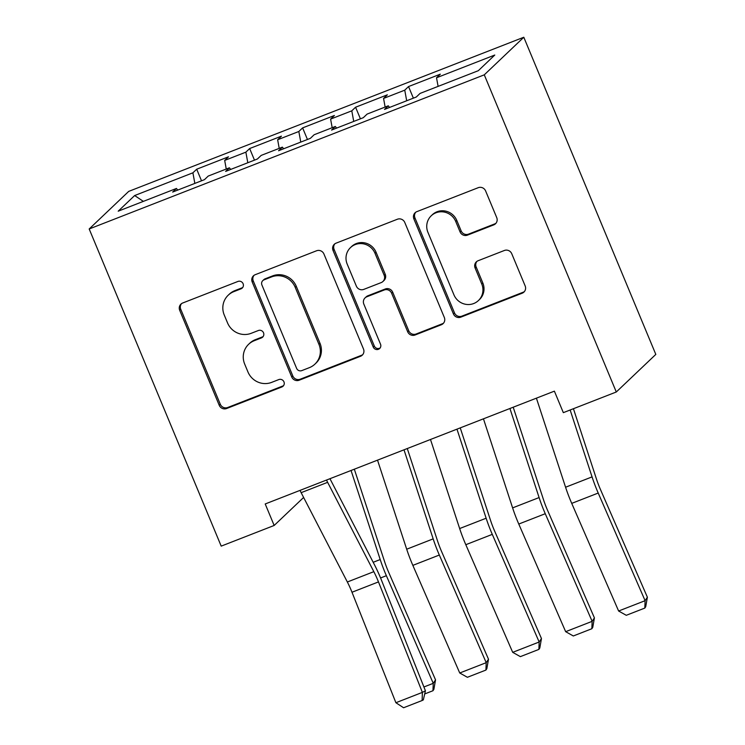 <?xml version="1.0" encoding="UTF-8"?>
<svg xmlns="http://www.w3.org/2000/svg" width="745" height="745" viewBox="0 0 745 745"><rect width="100%" height="100%" fill="white"/><g stroke="black" fill="none" stroke-linecap="round" stroke-linejoin="round"><path stroke-width="1.12" d="M243.103 283.724A4.014 3.893 -133.6 0 0 237.925 281.452L182.693 303.001A5.737 5.55 -133.6 0 0 179.694 310.302L219.226 405.28A5.737 5.55 -133.6 0 0 226.62 408.521L281.852 386.972A4.014 3.893 -133.6 0 0 283.957 381.859A4.014 3.893 -133.6 0 0 278.779 379.587L271.627 382.381A18.364 17.778 -133.6 0 1 247.964 371.978L244.677 364.072A18.364 17.778 -133.6 0 1 248.653 344.264A18.364 17.778 -133.6 0 1 254.278 340.698L261.43 337.904A4.014 3.893 -133.6 0 0 263.525 332.792A4.014 3.893 -133.6 0 0 258.357 330.519L251.205 333.304A18.364 17.778 -133.6 0 1 227.542 322.911L224.245 314.995A18.364 17.778 -133.6 0 1 228.221 295.197A18.364 17.778 -133.6 0 1 233.856 291.621L240.998 288.837A4.014 3.893 -133.6 0 0 243.103 283.724M493.712 224.897A5.737 5.55 -133.6 0 0 496.719 217.587L485.619 190.944A5.737 5.55 -133.6 0 0 478.225 187.693L416.883 211.627A5.737 5.55 -133.6 0 0 413.885 218.937L453.416 313.906A5.737 5.55 -133.6 0 0 460.81 317.156L522.152 293.223A5.737 5.55 -133.6 0 0 525.16 285.922L511.759 253.738A5.737 5.55 -133.6 0 0 504.365 250.488L478.113 260.731A5.737 5.55 -133.6 0 0 475.114 268.032L481.754 283.994A15.356 14.863 -133.6 0 1 478.43 300.542A15.356 14.863 -133.6 0 1 453.938 294.843L427.919 232.319A15.356 14.863 -133.6 0 1 431.243 215.771A15.356 14.863 -133.6 0 1 455.726 221.47L460.065 231.891A5.737 5.55 -133.6 0 0 467.46 235.141L493.712 224.897L494.782 223.882A5.737 5.55 -133.6 0 0 495.974 223.23M616.292 391.991L484.278 74.835L523.8 37.25L655.814 354.406L616.292 391.991L563.332 412.656L554.382 391.153L265.211 503.965L274.16 525.467L303.625 497.455M274.16 525.467L221.2 546.132L89.186 228.976L484.278 74.835M323.945 254.017A5.737 5.55 -133.6 0 0 316.55 250.776L255.209 274.7A5.737 5.55 -133.6 0 0 252.21 282.01L291.742 376.979A5.737 5.55 -133.6 0 0 299.136 380.229L360.478 356.296A5.737 5.55 -133.6 0 0 363.486 348.995L323.945 254.017M336.051 243.168L397.392 219.235A5.737 5.55 -133.6 0 1 404.786 222.485L444.318 317.454A5.737 5.55 -133.6 0 1 441.319 324.764L415.067 335.008A5.737 5.55 -133.6 0 1 407.673 331.758L391.637 293.241A5.737 5.55 -133.6 0 0 384.243 289.991L366.829 296.78A5.737 5.55 -133.6 0 0 363.821 304.09L380.518 344.19A4.014 3.893 -133.6 0 1 379.652 348.52A4.014 3.893 -133.6 0 1 373.236 347.03L333.043 250.469A5.737 5.55 -133.6 0 1 336.051 243.168M523.8 37.25L128.708 191.391L89.186 228.976M201.523 180.802L196.699 169.208L192.899 172.812L134.649 195.544L118.194 211.189L176.453 188.457L172.663 192.061L204.437 179.666L208.227 176.062L229.413 167.793L225.623 171.406L257.397 159.002L261.197 155.398L282.374 147.138L278.583 150.741L310.367 138.346L314.157 134.733L335.343 126.473L331.544 130.077L363.327 117.682L367.117 114.078L388.303 105.809L384.513 109.413L416.287 97.018L420.078 93.414L478.337 70.682L494.782 55.037L436.523 77.769L438.107 86.383M196.699 169.208L228.473 156.813L224.683 160.417L245.869 152.157L247.806 162.755M254.483 160.147L249.659 148.544L245.869 152.157M249.659 148.544L281.433 136.149L277.643 139.753L298.829 131.492L300.766 142.09M307.443 139.483L302.619 127.889L298.829 131.492M302.619 127.889L334.393 115.484L330.603 119.098L351.789 110.828L353.726 121.426M360.412 118.818L355.579 107.224L351.789 110.828M355.579 107.224L387.353 94.82L383.563 98.433L404.749 90.164L406.686 100.761M413.373 98.154L408.539 86.56L404.749 90.164M408.539 86.56L440.323 74.165L436.523 77.769M388.303 105.809L389.542 107.448M335.343 126.473L336.582 128.112M383.563 98.433L385.137 107.047M282.374 147.138L283.622 148.776M330.603 119.098L332.177 127.702M229.413 167.793L230.661 169.441M277.643 139.753L279.217 148.367M176.453 188.457L177.701 190.096M224.683 160.417L226.257 169.031M134.649 195.544L143.357 201.374M192.899 172.812L194.845 183.41M242.721 287.496A4.014 3.893 -133.6 0 1 242.069 287.821L234.917 290.606A18.364 17.778 -133.6 0 0 229.292 294.182L228.221 295.197M248.653 344.264L249.715 343.249A18.364 17.778 -133.6 0 1 255.349 339.673L262.491 336.889A4.014 3.893 -133.6 0 0 263.143 336.563M181.501 303.643A5.737 5.55 -133.6 0 0 180.756 309.287L220.297 404.256A5.737 5.55 -133.6 0 0 227.691 407.506L282.923 385.957A4.014 3.893 -133.6 0 0 283.566 385.631M254.017 275.352A5.737 5.55 -133.6 0 0 253.281 280.995L292.813 375.964A5.737 5.55 -133.6 0 0 300.207 379.214L361.548 355.281A5.737 5.55 -133.6 0 0 362.74 354.639M264 279.859A4.014 3.893 -133.6 0 0 261.905 284.972L296.603 368.337A4.014 3.893 -133.6 0 0 301.781 370.61L309.324 367.676A18.364 17.778 -133.6 0 0 314.949 364.1A18.364 17.778 -133.6 0 0 318.925 344.302L295.206 287.309A18.364 17.778 -133.6 0 0 271.543 276.917L264 279.859L265.071 278.844A4.014 3.893 -133.6 0 0 263.842 279.626L262.771 280.642M314.949 364.1L316.02 363.085A18.364 17.778 -133.6 0 0 319.996 343.287L318.925 344.302M265.071 278.844L272.614 275.901A18.364 17.778 -133.6 0 1 296.277 286.294L319.996 343.287M365.069 297.898L366.14 296.882A5.737 5.55 -133.6 0 1 367.9 295.765L385.314 288.976A5.737 5.55 -133.6 0 1 392.708 292.226L408.735 330.743A5.737 5.55 -133.6 0 0 416.138 333.993L442.39 323.749A5.737 5.55 -133.6 0 0 443.573 323.097M334.859 243.811A5.737 5.55 -133.6 0 0 334.114 249.454L374.307 346.015A4.014 3.893 -133.6 0 0 380.127 347.962M374.996 253.272A15.356 14.863 -133.6 0 0 350.513 247.573A15.356 14.863 -133.6 0 0 347.189 264.121L356.361 286.145A5.737 5.55 -133.6 0 0 363.756 289.395L381.17 282.606A5.737 5.55 -133.6 0 0 384.169 275.296L374.996 253.272L376.067 252.257A15.356 14.863 -133.6 0 0 351.584 246.548L350.513 247.573M382.93 281.489L383.992 280.474A5.737 5.55 -133.6 0 0 385.24 274.281L384.169 275.296M376.067 252.257L385.24 274.281M431.243 215.771L432.305 214.756A15.356 14.863 -133.6 0 1 456.797 220.455L461.136 230.875A5.737 5.55 -133.6 0 0 468.531 234.126L494.782 223.882M478.43 300.542L479.501 299.527A15.356 14.863 -133.6 0 0 482.825 282.979L481.754 283.994M476.921 261.374A5.737 5.55 -133.6 0 0 476.176 267.017L482.825 282.979M415.691 212.278A5.737 5.55 -133.6 0 0 414.956 217.922L454.487 312.891A5.737 5.55 -133.6 0 0 461.881 316.141L523.223 292.208A5.737 5.55 -133.6 0 0 524.415 291.565M423.914 686.974L433.255 683.333L386.366 575.699A43.862 10.281 -111.3 0 1 380.211 559.542L351.044 470.486M432.966 690.727L433.255 683.333L435.536 679.868L433.879 689.339L432.966 690.727L424.697 693.949M354.322 469.201L384.541 561.469A29.241 6.854 68.7 0 0 388.648 572.244L435.536 679.868M326.506 480.059A20.469 4.796 68.7 0 0 327.632 482.332L373.832 571.666A29.241 6.854 -111.3 0 1 378.479 581.91L422.378 692.384L425.423 690.783L381.524 580.308A43.862 10.281 68.7 0 0 374.549 564.924L329.961 478.709M300.021 490.387A20.469 4.796 68.7 0 0 301.148 492.668L347.347 581.994A29.241 6.854 -111.3 0 1 351.994 592.247L395.893 702.721L422.378 692.384L422.126 700.514L403.585 707.75L395.893 702.721M425.423 690.783L423.346 699.872L422.126 700.514M459.74 672.996L486.215 662.668L488.496 659.213L486.839 668.675L485.926 670.062L467.394 677.289L459.74 672.996L412.851 565.371A43.862 10.281 -111.3 0 1 406.696 549.214L377.519 460.149M485.926 670.062L486.215 662.668L439.327 555.034A43.862 10.281 -111.3 0 1 433.171 538.877L404.004 449.822M407.282 448.537L437.501 540.805A29.241 6.854 68.7 0 0 441.608 551.579L488.496 659.213M512.7 652.341L539.175 642.004L541.457 638.549L539.799 648.02L538.886 649.398L520.355 656.634L512.7 652.341L465.811 544.707A43.862 10.281 -111.3 0 1 459.656 528.55L430.489 439.485M538.886 649.398L539.175 642.004L492.287 534.37A43.862 10.281 -111.3 0 1 486.14 518.222L456.964 429.157M460.242 427.881L490.471 520.15A29.241 6.854 68.7 0 0 494.568 530.915L541.457 638.549M565.66 631.676L592.145 621.339L594.417 617.884L592.759 627.355L591.847 628.733L573.315 635.969L565.66 631.676L518.771 524.042A43.862 10.281 -111.3 0 1 512.616 507.885L483.449 418.83M591.847 628.733L592.145 621.339L545.256 513.715A43.862 10.281 -111.3 0 1 539.101 497.558L509.925 408.493M513.212 407.217L543.431 499.485A29.241 6.854 68.7 0 0 547.528 510.25L594.417 617.884M618.62 611.012L645.105 600.684L647.386 597.22L645.719 606.691L644.816 608.078L626.275 615.305L618.62 611.012L571.732 503.378A43.862 10.281 -111.3 0 1 565.576 487.23L536.409 398.165M644.816 608.078L645.105 600.684L598.216 493.05A43.862 10.281 -111.3 0 1 592.061 476.893L570.149 409.992M573.427 408.716L596.391 478.821A29.241 6.854 68.7 0 0 600.498 489.595L647.386 597.22M234.917 290.606L233.856 291.621M262.491 336.889L261.43 337.904M255.349 339.673L254.278 340.698M282.923 385.957L281.852 386.972M227.691 407.506L226.62 408.521M220.297 404.256L219.226 405.28M180.756 309.287L179.694 310.302M242.069 287.821L240.998 288.837M361.548 355.281L360.478 356.296M300.207 379.214L299.136 380.229M292.813 375.964L291.742 376.979M253.281 280.995L252.21 282.01M296.277 286.294L295.206 287.309M272.614 275.901L271.543 276.917M442.39 323.749L441.319 324.764M416.138 333.993L415.067 335.008M408.735 330.743L407.673 331.758M392.708 292.226L391.637 293.241M385.314 288.976L384.243 289.991M367.9 295.765L366.829 296.78M374.307 346.015L373.236 347.03M334.114 249.454L333.043 250.469M468.531 234.126L467.46 235.141M461.136 230.875L460.065 231.891M456.797 220.455L455.726 221.47M476.176 267.017L475.114 268.032M523.223 292.208L522.152 293.223M461.881 316.141L460.81 317.156M454.487 312.891L453.416 313.906M414.956 217.922L413.885 218.937M380.574 577.962L386.366 575.699M373.189 562.289L380.211 559.542M373.832 571.666L347.347 581.994M378.479 581.91L351.994 592.247M327.632 482.332L301.148 492.668M412.851 565.371L439.327 555.034M406.696 549.214L433.171 538.877M465.811 544.707L492.287 534.37M459.656 528.55L486.14 518.222M518.771 524.042L545.256 513.715M512.616 507.885L539.101 497.558M571.732 503.378L598.216 493.05M565.576 487.23L592.061 476.893"/></g></svg>
